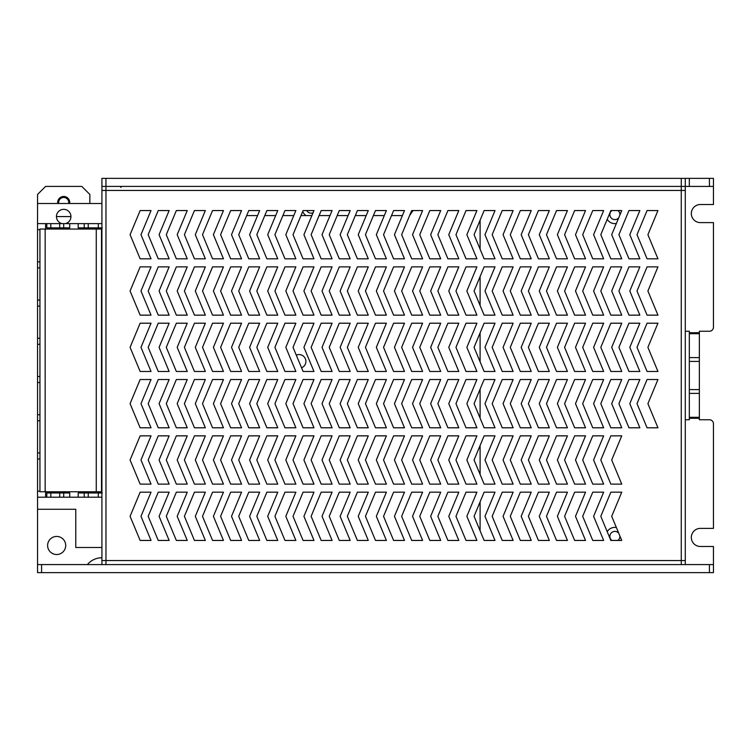 <?xml version="1.0" encoding="UTF-8"?>
<svg xmlns="http://www.w3.org/2000/svg" width="751" height="751" viewBox="0 0 751 751"><rect width="100%" height="100%" fill="white"/><g stroke="black" fill="none" stroke-linecap="round" stroke-linejoin="round"><path stroke-width="1.13" d="M681.26 178.362L689.315 178.362L689.315 186.408L681.26 186.408L681.26 178.362L105.947 178.362L105.947 186.408L101.92 186.408L101.92 178.362L105.947 178.362M689.315 178.362L713.45 178.362L713.45 186.408L709.423 186.408L709.423 178.362M681.26 186.408L105.947 186.408L105.957 190.444L101.92 190.444L685.288 190.444L681.26 190.444L681.26 186.408M689.315 186.408L709.423 186.408M39.944 491.163L37.55 491.163L37.55 572.637L37.55 564.592L713.45 564.592L713.45 572.637L709.423 572.637L709.423 564.592M685.288 331.247L689.315 331.247L689.315 332.731L699.369 332.731L699.369 331.247L709.423 331.247A4.027 4.027 0 0 0 713.45 327.22L713.45 222.615L700.373 222.615A9.05 9.05 0 0 1 691.324 213.566A9.05 9.05 0 0 1 700.373 204.516L713.45 204.516L713.45 186.408M685.288 564.583L713.45 564.583L713.45 546.484L700.373 546.484A9.05 9.05 0 0 1 691.324 537.434A9.05 9.05 0 0 1 700.373 528.385L713.45 528.385L713.45 423.78A4.027 4.027 0 0 0 709.423 419.753L699.369 419.753L699.369 418.269L689.315 418.269L689.315 419.753L685.288 419.753M89.857 203.512L89.857 194.453L81.803 186.408L45.595 186.408L37.55 194.453L37.55 261.846L39.944 261.846M65.712 545.479A9.05 9.05 0 0 1 52.138 553.318A9.05 9.05 0 0 1 52.138 537.641A9.05 9.05 0 0 1 65.712 545.479M101.92 564.592L101.92 560.565L105.957 560.556L101.92 560.565L101.92 178.362M41.577 564.592L41.577 572.637L709.423 572.637M41.577 572.637L37.55 572.637M69.655 203.512A6.036 6.036 0 0 0 63.197 196.49A6.036 6.036 0 0 0 57.752 203.512M68.632 203.512A5.032 5.032 0 0 0 63.197 197.494A5.032 5.032 0 0 0 58.775 203.512M689.315 418.269L689.315 417.312L699.369 417.312L699.369 418.269M699.369 332.731L699.369 333.688L689.315 333.688L689.315 417.312M689.315 333.688L689.315 332.731M699.369 333.688L699.369 417.312M607.193 219.348A9.05 9.05 0 0 0 616.355 223.507M618.73 217.809A5.032 5.032 0 0 1 609.85 214.57A5.032 5.032 0 0 1 611.868 210.552M617.895 210.552A5.032 5.032 0 0 1 619.894 215.021M616.355 527.493A9.05 9.05 0 0 0 607.193 531.652M611.868 540.448A5.032 5.032 0 0 1 613.154 531.708A5.032 5.032 0 0 1 618.73 533.191M619.894 535.979A5.032 5.032 0 0 1 617.895 540.448M302.709 211.453A9.05 9.05 0 0 0 305.976 215.575M313.045 212.786A5.032 5.032 0 0 1 306.718 210.552M685.288 178.362L685.288 560.565L681.26 560.565L681.26 564.592M87.388 564.592A18.859 18.859 0 0 1 101.92 557.749M685.288 270.895L685.288 254.805M685.288 480.105L685.288 496.195M130.083 516.312L140.146 540.448L151.035 540.448L140.981 516.312L151.035 492.177L140.146 492.177L130.083 516.312M130.083 459.988L140.146 484.123L151.035 484.123L140.981 459.988L151.035 435.852L140.146 435.852L130.083 459.988M130.083 403.662L140.146 427.798L151.035 427.798L140.981 403.662L151.035 379.527L140.146 379.527L130.083 403.662M130.083 347.337L140.146 371.473L151.035 371.473L140.981 347.337L151.035 323.202L140.146 323.202L130.083 347.337M130.083 291.012L140.146 315.148L151.035 315.148L140.981 291.012L151.035 266.877L140.146 266.877L130.083 291.012M130.083 234.688L140.146 258.823L151.035 258.823L140.981 234.688L151.035 210.552L140.146 210.552L130.083 234.688M148.191 516.312L158.245 540.448L169.144 540.448L159.09 516.312L169.144 492.177L158.245 492.177L148.191 516.312M148.191 459.988L158.245 484.123L169.144 484.123L159.09 459.988L169.144 435.852L158.245 435.852L148.191 459.988M148.191 403.662L158.245 427.798L169.144 427.798L159.09 403.662L169.144 379.527L158.245 379.527L148.191 403.662M148.191 347.337L158.245 371.473L169.144 371.473L159.09 347.337L169.144 323.202L158.245 323.202L148.191 347.337M148.191 291.012L158.245 315.148L169.144 315.148L159.09 291.012L169.144 266.877L158.245 266.877L148.191 291.012M148.191 234.688L158.245 258.823L169.144 258.823L159.09 234.688L169.144 210.552L158.245 210.552L148.191 234.688M166.29 516.312L176.354 540.448L187.252 540.448L177.189 516.312L187.252 492.177L176.354 492.177L166.29 516.312M166.29 459.988L176.354 484.123L187.252 484.123L177.189 459.988L187.252 435.852L176.354 435.852L166.29 459.988M166.29 403.662L176.354 427.798L187.252 427.798L177.189 403.662L187.252 379.527L176.354 379.527L166.29 403.662M166.29 347.337L176.354 371.473L187.252 371.473L177.189 347.337L187.252 323.202L176.354 323.202L166.29 347.337M166.29 291.012L176.354 315.148L187.252 315.148L177.189 291.012L187.252 266.877L176.354 266.877L166.29 291.012M166.29 234.688L176.354 258.823L187.252 258.823L177.189 234.688L187.252 210.552L176.354 210.552L166.29 234.688M184.399 516.312L194.453 540.448L205.352 540.448L195.298 516.312L205.352 492.177L194.453 492.177L184.399 516.312M184.399 459.988L194.453 484.123L205.352 484.123L195.298 459.988L205.352 435.852L194.453 435.852L184.399 459.988M184.399 403.662L194.453 427.798L205.352 427.798L195.298 403.662L205.352 379.527L194.453 379.527L184.399 403.662M184.399 347.337L194.453 371.473L205.352 371.473L195.298 347.337L205.352 323.202L194.453 323.202L184.399 347.337M184.399 291.012L194.453 315.148L205.352 315.148L195.298 291.012L205.352 266.877L194.453 266.877L184.399 291.012M184.399 234.688L194.453 258.823L205.352 258.823L195.298 234.688L205.352 210.552L194.453 210.552L184.399 234.688M202.507 516.312L212.561 540.448L223.46 540.448L213.397 516.312L223.46 492.177L212.561 492.177L202.507 516.312M202.507 459.988L212.561 484.123L223.46 484.123L213.397 459.988L223.46 435.852L212.561 435.852L202.507 459.988M202.507 403.662L212.561 427.798L223.46 427.798L213.397 403.662L223.46 379.527L212.561 379.527L202.507 403.662M202.507 347.337L212.561 371.473L223.46 371.473L213.397 347.337L223.46 323.202L212.561 323.202L202.507 347.337M202.507 291.012L212.561 315.148L223.46 315.148L213.397 291.012L223.46 266.877L212.561 266.877L202.507 291.012M202.507 234.688L212.561 258.823L223.46 258.823L213.397 234.688L223.46 210.552L212.561 210.552L202.507 234.688M220.606 516.312L230.67 540.448L241.559 540.448L231.505 516.312L241.559 492.177L230.67 492.177L220.606 516.312M220.606 459.988L230.67 484.123L241.559 484.123L231.505 459.988L241.559 435.852L230.67 435.852L220.606 459.988M220.606 403.662L230.67 427.798L241.559 427.798L231.505 403.662L241.559 379.527L230.67 379.527L220.606 403.662M220.606 347.337L230.67 371.473L241.559 371.473L231.505 347.337L241.559 323.202L230.67 323.202L220.606 347.337M220.606 291.012L230.67 315.148L241.559 315.148L231.505 291.012L241.559 266.877L230.67 266.877L220.606 291.012M220.606 234.688L230.67 258.823L241.559 258.823L231.505 234.688L241.559 210.552L230.67 210.552L220.606 234.688M238.715 516.312L248.769 540.448L259.668 540.448L249.604 516.312L259.668 492.177L248.769 492.177L238.715 516.312M238.715 459.988L248.769 484.123L259.668 484.123L249.604 459.988L259.668 435.852L248.769 435.852L238.715 459.988M238.715 403.662L248.769 427.798L259.668 427.798L249.604 403.662L259.668 379.527L248.769 379.527L238.715 403.662M238.715 347.337L248.769 371.473L259.668 371.473L249.604 347.337L259.668 323.202L248.769 323.202L238.715 347.337M238.715 291.012L248.769 315.148L259.668 315.148L249.604 291.012L259.668 266.877L248.769 266.877L238.715 291.012M238.715 234.688L248.769 258.823L259.668 258.823L249.604 234.688L259.668 210.552L248.769 210.552L238.715 234.688M256.814 516.312L266.877 540.448L277.767 540.448L267.713 516.312L277.767 492.177L266.877 492.177L256.814 516.312M256.814 459.988L266.877 484.123L277.767 484.123L267.713 459.988L277.767 435.852L266.877 435.852L256.814 459.988M256.814 403.662L266.877 427.798L277.767 427.798L267.713 403.662L277.767 379.527L266.877 379.527L256.814 403.662M256.814 347.337L266.877 371.473L277.767 371.473L267.713 347.337L277.767 323.202L266.877 323.202L256.814 347.337M256.814 291.012L266.877 315.148L277.767 315.148L267.713 291.012L277.767 266.877L266.877 266.877L256.814 291.012M256.814 234.688L266.877 258.823L277.767 258.823L267.713 234.688L277.767 210.552L266.877 210.552L256.814 234.688M274.922 516.312L284.976 540.448L295.875 540.448L285.821 516.312L295.875 492.177L284.976 492.177L274.922 516.312M274.922 459.988L284.976 484.123L295.875 484.123L285.821 459.988L295.875 435.852L284.976 435.852L274.922 459.988M274.922 403.662L284.976 427.798L295.875 427.798L285.821 403.662L295.875 379.527L284.976 379.527L274.922 403.662M274.922 347.337L284.976 371.473L295.875 371.473L285.821 347.337L295.875 323.202L284.976 323.202L274.922 347.337M274.922 291.012L284.976 315.148L295.875 315.148L285.821 291.012L295.875 266.877L284.976 266.877L274.922 291.012M274.922 234.688L284.976 258.823L295.875 258.823L285.821 234.688L295.875 210.552L284.976 210.552L274.922 234.688M293.021 516.312L303.085 540.448L313.984 540.448L303.92 516.312L313.984 492.177L303.085 492.177L293.021 516.312M293.021 459.988L303.085 484.123L313.984 484.123L303.92 459.988L313.984 435.852L303.085 435.852L293.021 459.988M293.021 403.662L303.085 427.798L313.984 427.798L303.92 403.662L313.984 379.527L303.085 379.527L293.021 403.662M293.021 347.337L303.085 371.473L313.984 371.473L303.92 347.337L313.984 323.202L303.085 323.202L293.021 347.337M293.021 291.012L303.085 315.148L313.984 315.148L303.92 291.012L313.984 266.877L303.085 266.877L293.021 291.012M293.021 234.688L303.085 258.823L313.984 258.823L303.92 234.688L313.984 210.552L303.085 210.552L293.021 234.688M311.13 516.312L321.184 540.448L332.083 540.448L322.029 516.312L332.083 492.177L321.184 492.177L311.13 516.312M311.13 459.988L321.184 484.123L332.083 484.123L322.029 459.988L332.083 435.852L321.184 435.852L311.13 459.988M311.13 403.662L321.184 427.798L332.083 427.798L322.029 403.662L332.083 379.527L321.184 379.527L311.13 403.662M311.13 347.337L321.184 371.473L332.083 371.473L322.029 347.337L332.083 323.202L321.184 323.202L311.13 347.337M311.13 291.012L321.184 315.148L332.083 315.148L322.029 291.012L332.083 266.877L321.184 266.877L311.13 291.012M311.13 234.688L321.184 258.823L332.083 258.823L322.029 234.688L332.083 210.552L321.184 210.552L311.13 234.688M329.238 516.312L339.292 540.448L350.191 540.448L340.128 516.312L350.191 492.177L339.292 492.177L329.238 516.312M329.238 459.988L339.292 484.123L350.191 484.123L340.128 459.988L350.191 435.852L339.292 435.852L329.238 459.988M329.238 403.662L339.292 427.798L350.191 427.798L340.128 403.662L350.191 379.527L339.292 379.527L329.238 403.662M329.238 347.337L339.292 371.473L350.191 371.473L340.128 347.337L350.191 323.202L339.292 323.202L329.238 347.337M329.238 291.012L339.292 315.148L350.191 315.148L340.128 291.012L350.191 266.877L339.292 266.877L329.238 291.012M329.238 234.688L339.292 258.823L350.191 258.823L340.128 234.688L350.191 210.552L339.292 210.552L329.238 234.688M347.337 516.312L357.401 540.448L368.29 540.448L358.236 516.312L368.29 492.177L357.401 492.177L347.337 516.312M347.337 459.988L357.401 484.123L368.29 484.123L358.236 459.988L368.29 435.852L357.401 435.852L347.337 459.988M347.337 403.662L357.401 427.798L368.29 427.798L358.236 403.662L368.29 379.527L357.401 379.527L347.337 403.662M347.337 347.337L357.401 371.473L368.29 371.473L358.236 347.337L368.29 323.202L357.401 323.202L347.337 347.337M347.337 291.012L357.401 315.148L368.29 315.148L358.236 291.012L368.29 266.877L357.401 266.877L347.337 291.012M347.337 234.688L357.401 258.823L368.29 258.823L358.236 234.688L368.29 210.552L357.401 210.552L347.337 234.688M365.446 516.312L375.5 540.448L386.399 540.448L376.335 516.312L386.399 492.177L375.5 492.177L365.446 516.312M365.446 459.988L375.5 484.123L386.399 484.123L376.335 459.988L386.399 435.852L375.5 435.852L365.446 459.988M365.446 403.662L375.5 427.798L386.399 427.798L376.335 403.662L386.399 379.527L375.5 379.527L365.446 403.662M365.446 347.337L375.5 371.473L386.399 371.473L376.335 347.337L386.399 323.202L375.5 323.202L365.446 347.337M365.446 291.012L375.5 315.148L386.399 315.148L376.335 291.012L386.399 266.877L375.5 266.877L365.446 291.012M365.446 234.688L375.5 258.823L386.399 258.823L376.335 234.688L386.399 210.552L375.5 210.552L365.446 234.688M383.545 516.312L393.608 540.448L404.498 540.448L394.444 516.312L404.498 492.177L393.608 492.177L383.545 516.312M383.545 459.988L393.608 484.123L404.498 484.123L394.444 459.988L404.498 435.852L393.608 435.852L383.545 459.988M383.545 403.662L393.608 427.798L404.498 427.798L394.444 403.662L404.498 379.527L393.608 379.527L383.545 403.662M383.545 347.337L393.608 371.473L404.498 371.473L394.444 347.337L404.498 323.202L393.608 323.202L383.545 347.337M383.545 291.012L393.608 315.148L404.498 315.148L394.444 291.012L404.498 266.877L393.608 266.877L383.545 291.012M383.545 234.688L393.608 258.823L404.498 258.823L394.444 234.688L404.498 210.552L393.608 210.552L383.545 234.688M401.654 516.312L411.708 540.448L422.606 540.448L412.543 516.312L422.606 492.177L411.708 492.177L401.654 516.312M401.654 459.988L411.708 484.123L422.606 484.123L412.543 459.988L422.606 435.852L411.708 435.852L401.654 459.988M401.654 403.662L411.708 427.798L422.606 427.798L412.543 403.662L422.606 379.527L411.708 379.527L401.654 403.662M401.654 347.337L411.708 371.473L422.606 371.473L412.543 347.337L422.606 323.202L411.708 323.202L401.654 347.337M401.654 291.012L411.708 315.148L422.606 315.148L412.543 291.012L422.606 266.877L411.708 266.877L401.654 291.012M401.654 234.688L411.708 258.823L422.606 258.823L412.543 234.688L422.606 210.552L411.708 210.552L401.654 234.688M419.753 516.312L429.816 540.448L440.706 540.448L430.652 516.312L440.706 492.177L429.816 492.177L419.753 516.312M419.753 459.988L429.816 484.123L440.706 484.123L430.652 459.988L440.706 435.852L429.816 435.852L419.753 459.988M419.753 403.662L429.816 427.798L440.706 427.798L430.652 403.662L440.706 379.527L429.816 379.527L419.753 403.662M419.753 347.337L429.816 371.473L440.706 371.473L430.652 347.337L440.706 323.202L429.816 323.202L419.753 347.337M419.753 291.012L429.816 315.148L440.706 315.148L430.652 291.012L440.706 266.877L429.816 266.877L419.753 291.012M419.753 234.688L429.816 258.823L440.706 258.823L430.652 234.688L440.706 210.552L429.816 210.552L419.753 234.688M437.861 516.312L447.915 540.448L458.814 540.448L448.76 516.312L458.814 492.177L447.915 492.177L437.861 516.312M437.861 459.988L447.915 484.123L458.814 484.123L448.76 459.988L458.814 435.852L447.915 435.852L437.861 459.988M437.861 403.662L447.915 427.798L458.814 427.798L448.76 403.662L458.814 379.527L447.915 379.527L437.861 403.662M437.861 347.337L447.915 371.473L458.814 371.473L448.76 347.337L458.814 323.202L447.915 323.202L437.861 347.337M437.861 291.012L447.915 315.148L458.814 315.148L448.76 291.012L458.814 266.877L447.915 266.877L437.861 291.012M437.861 234.688L447.915 258.823L458.814 258.823L448.76 234.688L458.814 210.552L447.915 210.552L437.861 234.688M455.96 516.312L466.024 540.448L476.923 540.448L466.859 516.312L476.923 492.177L466.024 492.177L455.96 516.312M455.96 459.988L466.024 484.123L476.923 484.123L466.859 459.988L476.923 435.852L466.024 435.852L455.96 459.988M455.96 403.662L466.024 427.798L476.923 427.798L466.859 403.662L476.923 379.527L466.024 379.527L455.96 403.662M455.96 347.337L466.024 371.473L476.923 371.473L466.859 347.337L476.923 323.202L466.024 323.202L455.96 347.337M455.96 291.012L466.024 315.148L476.923 315.148L466.859 291.012L476.923 266.877L466.024 266.877L455.96 291.012M455.96 234.688L466.024 258.823L476.923 258.823L466.859 234.688L476.923 210.552L466.024 210.552L455.96 234.688M474.069 516.312L484.123 540.448L495.022 540.448L484.968 516.312L495.022 492.177L484.123 492.177L474.069 516.312M474.069 459.988L484.123 484.123L495.022 484.123L484.968 459.988L495.022 435.852L484.123 435.852L474.069 459.988M474.069 403.662L484.123 427.798L495.022 427.798L484.968 403.662L495.022 379.527L484.123 379.527L474.069 403.662M474.069 347.337L484.123 371.473L495.022 371.473L484.968 347.337L495.022 323.202L484.123 323.202L474.069 347.337M474.069 291.012L484.123 315.148L495.022 315.148L484.968 291.012L495.022 266.877L484.123 266.877L474.069 291.012M474.069 234.688L484.123 258.823L495.022 258.823L484.968 234.688L495.022 210.552L484.123 210.552L474.069 234.688M492.177 516.312L502.231 540.448L513.13 540.448L503.067 516.312L513.13 492.177L502.231 492.177L492.177 516.312M492.177 459.988L502.231 484.123L513.13 484.123L503.067 459.988L513.13 435.852L502.231 435.852L492.177 459.988M492.177 403.662L502.231 427.798L513.13 427.798L503.067 403.662L513.13 379.527L502.231 379.527L492.177 403.662M492.177 347.337L502.231 371.473L513.13 371.473L503.067 347.337L513.13 323.202L502.231 323.202L492.177 347.337M492.177 291.012L502.231 315.148L513.13 315.148L503.067 291.012L513.13 266.877L502.231 266.877L492.177 291.012M492.177 234.688L502.231 258.823L513.13 258.823L503.067 234.688L513.13 210.552L502.231 210.552L492.177 234.688M510.276 516.312L520.34 540.448L531.229 540.448L521.175 516.312L531.229 492.177L520.34 492.177L510.276 516.312M510.276 459.988L520.34 484.123L531.229 484.123L521.175 459.988L531.229 435.852L520.34 435.852L510.276 459.988M510.276 403.662L520.34 427.798L531.229 427.798L521.175 403.662L531.229 379.527L520.34 379.527L510.276 403.662M510.276 347.337L520.34 371.473L531.229 371.473L521.175 347.337L531.229 323.202L520.34 323.202L510.276 347.337M510.276 291.012L520.34 315.148L531.229 315.148L521.175 291.012L531.229 266.877L520.34 266.877L510.276 291.012M510.276 234.688L520.34 258.823L531.229 258.823L521.175 234.688L531.229 210.552L520.34 210.552L510.276 234.688M528.385 516.312L538.439 540.448L549.338 540.448L539.274 516.312L549.338 492.177L538.439 492.177L528.385 516.312M528.385 459.988L538.439 484.123L549.338 484.123L539.274 459.988L549.338 435.852L538.439 435.852L528.385 459.988M528.385 403.662L538.439 427.798L549.338 427.798L539.274 403.662L549.338 379.527L538.439 379.527L528.385 403.662M528.385 347.337L538.439 371.473L549.338 371.473L539.274 347.337L549.338 323.202L538.439 323.202L528.385 347.337M528.385 291.012L538.439 315.148L549.338 315.148L539.274 291.012L549.338 266.877L538.439 266.877L528.385 291.012M528.385 234.688L538.439 258.823L549.338 258.823L539.274 234.688L549.338 210.552L538.439 210.552L528.385 234.688M546.484 516.312L556.547 540.448L567.437 540.448L557.383 516.312L567.437 492.177L556.547 492.177L546.484 516.312M546.484 459.988L556.547 484.123L567.437 484.123L557.383 459.988L567.437 435.852L556.547 435.852L546.484 459.988M546.484 403.662L556.547 427.798L567.437 427.798L557.383 403.662L567.437 379.527L556.547 379.527L546.484 403.662M546.484 347.337L556.547 371.473L567.437 371.473L557.383 347.337L567.437 323.202L556.547 323.202L546.484 347.337M546.484 291.012L556.547 315.148L567.437 315.148L557.383 291.012L567.437 266.877L556.547 266.877L546.484 291.012M546.484 234.688L556.547 258.823L567.437 258.823L557.383 234.688L567.437 210.552L556.547 210.552L546.484 234.688M564.592 516.312L574.646 540.448L585.545 540.448L575.491 516.312L585.545 492.177L574.646 492.177L564.592 516.312M564.592 459.988L574.646 484.123L585.545 484.123L575.491 459.988L585.545 435.852L574.646 435.852L564.592 459.988M564.592 403.662L574.646 427.798L585.545 427.798L575.491 403.662L585.545 379.527L574.646 379.527L564.592 403.662M564.592 347.337L574.646 371.473L585.545 371.473L575.491 347.337L585.545 323.202L574.646 323.202L564.592 347.337M564.592 291.012L574.646 315.148L585.545 315.148L575.491 291.012L585.545 266.877L574.646 266.877L564.592 291.012M564.592 234.688L574.646 258.823L585.545 258.823L575.491 234.688L585.545 210.552L574.646 210.552L564.592 234.688M582.692 516.312L592.755 540.448L603.654 540.448L593.59 516.312L603.654 492.177L592.755 492.177L582.692 516.312M582.692 459.988L592.755 484.123L603.654 484.123L593.59 459.988L603.654 435.852L592.755 435.852L582.692 459.988M582.692 403.662L592.755 427.798L603.654 427.798L593.59 403.662L603.654 379.527L592.755 379.527L582.692 403.662M582.692 347.337L592.755 371.473L603.654 371.473L593.59 347.337L603.654 323.202L592.755 323.202L582.692 347.337M582.692 291.012L592.755 315.148L603.654 315.148L593.59 291.012L603.654 266.877L592.755 266.877L582.692 291.012M582.692 234.688L592.755 258.823L603.654 258.823L593.59 234.688L603.654 210.552L592.755 210.552L582.692 234.688M600.8 516.312L610.854 540.448L621.753 540.448L611.699 516.312L621.753 492.177L610.854 492.177L600.8 516.312M600.8 459.988L610.854 484.123L621.753 484.123L611.699 459.988L621.753 435.852L610.854 435.852L600.8 459.988M600.8 403.662L610.854 427.798L621.753 427.798L611.699 403.662L621.753 379.527L610.854 379.527L600.8 403.662M600.8 347.337L610.854 371.473L621.753 371.473L611.699 347.337L621.753 323.202L610.854 323.202L600.8 347.337M600.8 291.012L610.854 315.148L621.753 315.148L611.699 291.012L621.753 266.877L610.854 266.877L600.8 291.012M600.8 234.688L610.854 258.823L621.753 258.823L611.699 234.688L621.753 210.552L610.854 210.552L600.8 234.688M618.908 403.662L628.962 427.798L639.861 427.798L629.798 403.662L639.861 379.527L628.962 379.527L618.908 403.662M618.908 347.337L628.962 371.473L639.861 371.473L629.798 347.337L639.861 323.202L628.962 323.202L618.908 347.337M618.908 291.012L628.962 315.148L639.861 315.148L629.798 291.012L639.861 266.877L628.962 266.877L618.908 291.012M618.908 234.688L628.962 258.823L639.861 258.823L629.798 234.688L639.861 210.552L628.962 210.552L618.908 234.688M637.008 403.662L647.071 427.798L657.96 427.798L647.906 403.662L657.96 379.527L647.071 379.527L637.008 403.662M637.008 347.337L647.071 371.473L657.96 371.473L647.906 347.337L657.96 323.202L647.071 323.202L637.008 347.337M637.008 291.012L647.071 315.148L657.96 315.148L647.906 291.012L657.96 266.877L647.071 266.877L637.008 291.012M637.008 234.688L647.071 258.823L657.96 258.823L647.906 234.688L657.96 210.552L647.071 210.552L637.008 234.688M681.26 190.444L681.26 560.556L105.947 560.556L105.957 564.592M685.288 564.592L685.288 560.565L681.26 560.556M39.944 414.73L37.55 414.73L37.55 497.2L45.576 497.2L45.576 491.163M102.324 492.975L99.104 491.774L102.324 492.975L78.188 492.975L78.198 497.2L98.306 497.2L98.306 491.774M88.242 497.2L88.242 491.774L84.225 492.975L84.225 497.2L84.225 492.975L87.435 491.774M85.192 491.764L78.188 492.975M50.824 497.2L50.824 492.975L46.806 492.975L46.806 497.2L69.73 497.2L69.73 492.975L63.704 492.975L60.484 491.774L59.676 491.774L59.676 492.975L63.704 492.975L60.484 491.774M69.73 492.975L62.727 491.764M63.704 497.2L63.704 492.975M50.026 491.774L46.806 492.975L50.026 491.774L50.824 491.774L50.824 492.975L59.676 492.975L59.676 497.2M39.944 376.504L37.55 376.504L37.55 420.757L39.944 420.757M39.934 338.288L37.55 338.288L37.55 382.541L39.944 382.541M39.944 300.062L37.55 300.062L37.55 344.324L39.944 344.324M39.944 267.882L37.55 267.882L37.55 261.846L37.55 306.098L39.934 306.098M39.944 458.983L37.55 458.983L37.55 452.947L39.944 452.947M45.576 229.656L45.576 223.62L37.55 223.62L37.55 229.656L39.944 229.656M60.484 229.055L63.704 227.844L69.73 227.844L69.73 223.62L63.704 223.62L63.704 227.844L59.676 229.055L59.676 227.844L63.704 227.844M63.704 223.62L46.806 223.62L46.806 227.844L50.026 229.055L50.824 229.055L50.824 227.844L46.806 227.844L50.026 229.055M50.824 223.62L50.824 227.844L59.676 227.844L59.676 223.62M62.727 229.055L69.73 227.853M78.188 227.844L84.225 227.844L87.435 229.055L84.225 227.844L84.225 223.62L78.188 223.62L78.188 227.844L85.192 229.055M45.576 223.62L46.806 223.62L46.806 227.844M69.73 223.62L78.188 223.62M101.92 223.62L84.225 223.62M102.324 227.844L99.104 229.055L102.324 227.844L84.225 227.844M101.498 229.055L39.934 229.055L39.944 491.774L101.498 491.774L101.498 229.055M101.92 497.2L98.306 497.2M78.198 497.2L69.73 497.2M46.806 497.2L45.576 497.2M37.55 509.272L75.776 509.272L75.776 547.488L101.92 547.488M480.105 530.797L480.105 501.828M480.105 474.472L480.105 445.503M480.105 418.147L480.105 389.178M480.105 361.822L480.105 332.853M480.105 305.497L480.105 276.528M480.105 249.172L480.105 220.203M413.05 210.552L409.614 215.575M402.405 215.575L391.506 215.575M384.305 215.575L373.407 215.575M366.197 215.575L355.298 215.575M348.089 215.575L337.199 215.575M329.989 215.575L319.091 215.575M311.881 215.575L300.991 215.575M293.782 215.575L282.883 215.575M275.673 215.575L264.774 215.575M257.574 215.575L246.675 215.575M241.184 211.444L240.592 210.552M101.92 203.512L37.55 203.512M62.004 223.62A7.238 7.238 0 0 1 63.704 209.341A7.238 7.238 0 0 1 65.393 223.62M296.288 355.167A6.843 6.843 0 0 1 305.779 360.151A6.843 6.843 0 0 1 301.545 367.793M293.021 364.639A6.843 6.843 0 0 1 292.524 363.437M713.45 186.417L685.288 186.417M37.55 564.583L87.398 564.583M56.456 216.579L70.941 216.579M689.315 389.581L699.369 389.581M689.315 393.393L699.369 393.393M689.315 361.419L699.369 361.419M689.315 357.607L699.369 357.607M685.288 190.444L685.288 560.556M105.957 560.556L105.957 190.444M88.242 229.055L88.242 223.62M98.306 229.055L98.306 223.62M96.269 491.774L96.269 229.055M45.163 491.774L45.163 229.055M121.033 187.412L120.029 186.408"/></g></svg>
